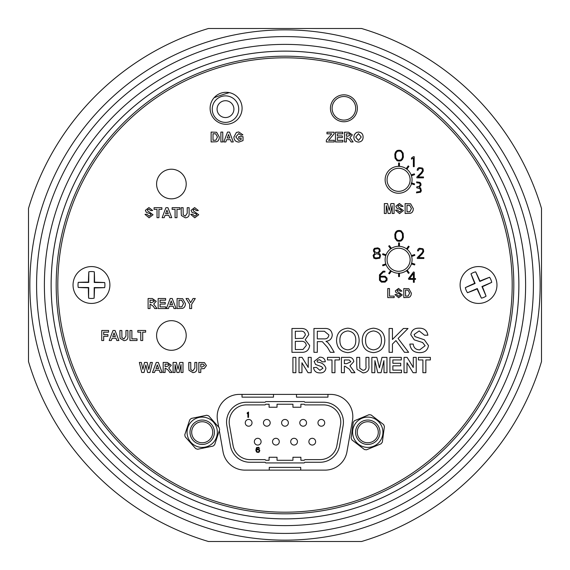 <?xml version="1.0" encoding="UTF-8"?>
<svg xmlns="http://www.w3.org/2000/svg" width="570" height="570" viewBox="0 0 570 570"><rect width="100%" height="100%" fill="white"/><g stroke="black" fill="none" stroke-linecap="round" stroke-linejoin="round"><path stroke-width="0.85" d="M296.778 28.5L273.222 28.5M273.222 541.5L296.778 541.5M285 541.5L361.558 541.5A267.679 267.679 0 0 0 541.5 361.558L541.5 208.442A267.679 267.679 0 0 0 361.558 28.5L208.442 28.5A267.679 267.679 0 0 0 28.5 208.442L28.5 361.558A267.679 267.679 0 0 0 208.442 541.5L285 541.5M28.5 311.64L28.5 310.985M28.5 276.585L28.5 278.844M28.5 234.783L28.5 253.358M28.5 255.745L28.5 265.762M28.5 337.689L28.5 320.475M541.5 248.085L541.5 229.511M541.5 306.632L541.5 250.472M541.5 310.686L541.5 327.892M400.781 231.619A5.18 5.18 0 0 0 397.39 231.619L396.321 232.674L395.644 234.469L395.844 238.061L397.39 240.12A5.18 5.18 0 0 0 400.781 240.12L401.85 239.058L402.527 237.263L402.334 233.679L400.781 231.619M399.086 230.472A6.035 6.035 0 0 0 396.976 230.857L395.601 232.19L394.789 234.37L395.024 238.353L396.976 240.882A6.035 6.035 0 0 0 401.202 240.882L402.577 239.542L403.389 237.362L403.147 233.387L401.202 230.857A6.035 6.035 0 0 0 399.086 230.472M400.781 151.385A5.18 5.18 0 0 0 397.39 151.385L396.321 152.447L395.644 154.242L395.844 157.826L397.39 159.885A5.18 5.18 0 0 0 400.781 159.885L401.85 158.831L402.527 157.028L402.334 153.444L400.781 151.385M399.086 150.245A6.035 6.035 0 0 0 396.976 150.623L395.601 151.962L394.789 154.142L395.024 158.118L396.976 160.647A6.035 6.035 0 0 0 401.202 160.647L402.577 159.315L403.389 157.135L403.147 153.152L401.202 150.623A6.035 6.035 0 0 0 399.086 150.245M398.594 246.29A13.466 13.466 0 0 0 385.135 259.756A13.466 13.466 0 0 0 398.594 273.222A13.466 13.466 0 0 0 412.06 259.756A13.466 13.466 0 0 0 398.594 246.29M411.69 182.949A13.466 13.466 0 0 0 398.594 166.355A13.466 13.466 0 0 0 385.135 179.821A13.466 13.466 0 0 0 411.462 183.782M171.406 320.675A14.813 14.813 0 0 0 156.593 335.488A14.813 14.813 0 0 0 171.406 350.293A14.813 14.813 0 0 0 186.212 335.488A14.813 14.813 0 0 0 171.406 320.675M171.406 169.219A14.813 14.813 0 0 0 156.593 184.024A14.813 14.813 0 0 0 171.406 198.837A14.813 14.813 0 0 0 186.212 184.024A14.813 14.813 0 0 0 171.406 169.219M226.098 92.304A15.989 15.989 0 0 0 210.109 108.293A15.989 15.989 0 0 0 226.098 124.281A15.989 15.989 0 0 0 242.086 108.293A15.989 15.989 0 0 0 226.098 92.304M343.902 94.834A13.466 13.466 0 0 0 330.436 108.293A13.466 13.466 0 0 0 343.902 121.759A13.466 13.466 0 0 0 357.362 108.293A13.466 13.466 0 0 0 343.902 94.834M285 512.195A227.195 227.195 0 0 0 512.195 285A227.195 227.195 0 0 0 285 57.805A227.195 227.195 0 0 0 57.805 285A227.195 227.195 0 0 0 285 512.195M219.315 430.656L223.034 451.761A22.216 22.216 0 0 0 244.915 470.122L325.085 470.122A22.216 22.216 0 0 0 346.966 451.761L352.481 420.461A22.216 22.216 0 0 0 330.607 394.39L239.393 394.39A22.216 22.216 0 0 0 217.519 420.461L218.695 427.122M417.803 186.86L416.77 186.86L416.77 187.794L419.997 188.634L420.475 190.558L419.997 191.52L416.634 191.997L416.492 192.859L420.603 192.218L421.337 190.758L420.639 187.993L419.178 187.302L420.959 185.264L420.952 183.825L419.997 182.386L416.634 181.901L416.77 182.763L419.534 183.134L420.097 184.024L420.097 185.065L419.05 186.44L416.77 186.86M398.594 166.269A13.545 13.545 0 0 1 399.456 166.298L399.456 162.992L398.594 162.992L398.594 166.269M406.289 168.556A13.545 13.545 0 0 1 406.973 169.083L408.918 166.404L408.22 165.899L406.289 168.556M411.212 174.876A13.545 13.545 0 0 1 411.455 175.703L414.597 174.677L414.333 173.864L411.212 174.876M411.455 182.877A13.545 13.545 0 0 1 411.212 183.704L414.333 184.716L414.597 183.896L411.455 182.877M423.474 176.978L418.102 176.978L421.971 173.109L423.282 171L423.082 168.934L422.399 168.057L418.957 167.601L417.618 168.563L417.119 170.216L418.024 170.216L418.829 168.684L421.194 168.407L422.448 169.589L422.448 170.694L421.194 172.682L416.87 177.028L416.87 177.833L423.474 177.833L423.474 176.978M414.219 166.647L414.219 156.7L413.364 156.7L411.462 158.047L411.462 159.13L413.364 158.025L413.364 166.647L414.219 166.647M398.594 246.212A13.545 13.545 0 0 1 399.456 246.233L399.456 242.927L398.594 242.927L398.594 246.212M390.635 248.798A13.545 13.545 0 0 1 391.341 248.313L389.403 245.634L388.704 246.14L390.635 248.798M385.712 255.567A13.545 13.545 0 0 1 386.004 254.762L382.855 253.736L382.591 254.555L385.712 255.567M406.56 248.798A13.545 13.545 0 0 1 407.236 249.325L409.182 246.646L408.491 246.14L406.56 248.798M411.483 255.567A13.545 13.545 0 0 1 411.718 256.393L414.867 255.374L414.604 254.555L411.483 255.567M386.004 264.751A13.545 13.545 0 0 1 385.712 263.946L382.591 264.957L382.855 265.777L386.004 264.751M407.236 270.187A13.545 13.545 0 0 1 406.56 270.714L408.491 273.372L409.182 272.866L407.236 270.187M391.341 271.199A13.545 13.545 0 0 1 390.635 270.714L388.704 273.372L389.403 273.878L391.341 271.199M399.456 273.279A13.545 13.545 0 0 1 398.594 273.301L398.594 276.585L399.456 276.585L399.456 273.279M411.718 263.119A13.545 13.545 0 0 1 411.483 263.946L414.604 264.957L414.867 264.138L411.718 263.119M375.409 254.113L373.963 255.552L374.447 257.476L375.886 257.954L379.25 257.476L379.727 256.514L379.25 254.59L376.848 253.75L375.409 254.113M374.925 253.151L373.108 255.353L373.834 258.174L375.744 258.816L379.855 258.174L380.589 255.346L379.891 253.949L378.43 253.258L380.211 251.228L379.727 248.819L377.81 247.857L374.447 248.342L373.485 249.781L373.485 251.228L374.925 253.151M377.055 252.816L379.022 251.676L379.349 249.988L378.907 249.211L377.668 248.719L374.91 249.09L374.34 249.988L374.668 251.676L377.055 252.816M423.866 257.626L418.494 257.626L422.363 253.764L423.674 251.648L423.474 249.589L422.79 248.712L419.349 248.256L418.017 249.211L417.511 250.871L418.416 250.871L419.221 249.339L421.586 249.061L422.847 250.244L422.847 251.349L421.586 253.337L417.261 257.683L417.261 258.488L423.866 258.488L423.866 257.626M408.79 279.371L413.414 279.371L413.414 282.314L414.255 282.314L414.255 279.371L415.516 279.371L415.516 278.523L414.255 278.523L414.255 272.218L413.499 271.961L408.455 278.694L408.79 279.371M413.414 273.479L409.63 278.523L413.414 278.523L413.414 273.479M379.478 280.198L381.401 282.121L385.113 282.121L387.044 280.198L387.044 278.167L385.113 276.236L380.318 276.236L380.318 275.146L383.432 272.033L384.942 272.033L384.942 271.185L383.083 271.185L379.478 274.797L379.478 280.198M381.75 281.281L384.764 281.281L386.203 279.849L386.203 278.516L384.764 277.077L380.318 277.077L380.318 279.849L381.75 281.281M334.234 141.951L326.353 141.951L326.353 140.206L331.733 133.829L326.981 133.829L326.981 132.204L334.106 132.204L334.106 133.829L328.619 140.327L334.234 140.327L334.234 141.951M342.855 141.951L335.481 141.951L335.481 132.204L342.734 132.204L342.734 133.829L337.355 133.829L337.355 135.952L342.356 135.952L342.356 137.577L337.355 137.577L337.355 140.327L342.855 140.327L342.855 141.951M346.353 141.951L344.48 141.951L344.48 132.204L348.569 132.204L352.353 134.905L349.909 137.584L353.108 141.951L350.913 141.951L349.524 139.743L346.774 137.826L346.353 137.826L346.353 141.951M346.353 136.202L347.864 136.202L350.479 134.99L349.439 133.857L346.353 133.829L346.353 136.202M358.494 142.08C355.473 141.852 353.927 140.206 353.856 137.135L354.291 134.655L356.414 132.461L358.466 132.076C361.501 132.333 363.047 134 363.104 137.092C363.047 140.17 361.508 141.83 358.494 142.08M355.73 137.071L358.487 140.455L361.23 137.042L358.487 133.701L355.73 137.071M150.038 308.562L148.107 308.562L148.107 298.516L152.318 298.516L156.216 301.302L153.701 304.059L156.992 308.562L154.734 308.562L153.302 306.282L150.473 304.309L150.038 304.309L150.038 308.562M150.038 302.634L151.591 302.634L154.285 301.387L153.216 300.226L150.038 300.19L150.038 302.634M165.749 308.562L158.147 308.562L158.147 298.516L165.621 298.516L165.621 300.19L160.077 300.19L160.077 302.378L165.229 302.378L165.229 304.052L160.077 304.052L160.077 306.888L165.749 306.888L165.749 308.562M172.233 298.516L176.045 308.562L174 308.562L173.152 306.24L169.297 306.24L168.449 308.562L166.39 308.562L170.188 298.516L172.233 298.516M169.903 304.572L172.539 304.572L171.221 300.967L169.903 304.572M177.078 308.562L177.078 298.516L182.664 298.709L185.45 303.639L185.143 305.769L184.067 307.543L182.657 308.349L177.078 308.562M179.008 300.19L179.008 306.888L181.88 306.788L183.512 303.546L181.709 300.29L179.008 300.19M191.627 308.562L189.696 308.562L189.696 304.33L186.027 298.516L188.285 298.516L190.658 302.656L193.038 298.516L195.296 298.516L191.627 304.344L191.627 308.562M103.683 340.525L101.752 340.525L101.752 330.486L108.578 330.486L108.578 332.16L103.683 332.16L103.683 334.604L107.929 334.604L107.929 336.279L103.683 336.279L103.683 340.525M115.062 330.486L118.881 340.525L116.829 340.525L115.981 338.209L112.126 338.209L111.278 340.525L109.219 340.525L113.017 330.486L115.062 330.486M112.732 336.535L115.368 336.535L114.05 332.93L112.732 336.535M119.907 335.815L119.907 330.486L121.838 330.486L121.916 337.618L123.961 338.979L125.956 336.051L125.956 330.486L127.894 330.486L127.894 335.737C128.257 338.822 126.968 340.461 124.018 340.653L120.106 338.359L119.907 335.815M137.035 340.525L129.953 340.525L129.953 330.486L131.884 330.486L131.884 338.851L137.035 338.851L137.035 340.525M142.7 340.525L140.769 340.525L140.769 332.16L137.805 332.16L137.805 330.486L145.656 330.486L145.656 332.16L142.7 332.16L142.7 340.525M144.053 372.495L141.752 372.495L139.351 362.449L141.332 362.449L142.892 369.346L144.545 362.449L147.181 362.449L148.813 369.467L150.373 362.449L152.354 362.449L149.996 372.495L147.602 372.495L145.856 364.985L144.053 372.495M158.325 362.449L162.144 372.495L160.092 372.495L159.244 370.172L155.389 370.172L154.541 372.495L152.482 372.495L156.28 362.449L158.325 362.449M155.995 368.498L158.631 368.498L157.313 364.893L155.995 368.498M165.101 372.495L163.17 372.495L163.17 362.449L167.388 362.449L171.285 365.235L168.763 367.992L172.054 372.495L169.796 372.495L168.371 370.215L165.535 368.241L165.101 368.241L165.101 372.495M165.101 366.567L166.661 366.567L169.354 365.32L168.278 364.159L165.101 364.123L165.101 366.567M175.018 372.495L173.088 372.495L173.088 362.449L176.351 362.449L178.04 369.303L179.735 362.449L182.998 362.449L182.998 372.495L181.068 372.495L181.004 364.586L179.123 372.495L176.964 372.495L175.083 364.586L175.018 372.495M188.791 367.785L188.791 362.449L190.729 362.449L190.808 369.581L192.845 370.949L194.847 368.013L194.847 362.449L196.778 362.449L196.778 367.7C197.149 370.785 195.852 372.424 192.902 372.623L188.991 370.322L188.791 367.785M200.768 372.495L198.837 372.495L198.837 362.449L204.431 362.606L206.433 365.57L204.195 368.612L200.768 368.761L200.768 372.495M200.768 364.123L200.768 367.087L201.93 367.087L204.502 365.598L203.319 364.194L200.768 364.123M149.084 217.811L144.987 214.356L146.91 214.227L149.133 216.151L151.128 214.769L150.195 213.736L146.298 212.325L145.371 210.33L148.927 207.573L152.667 210.515L150.751 210.643L148.955 209.24L147.609 209.596L147.587 210.793L153.052 214.748L149.084 217.811M158.937 217.683L157.014 217.683L157.014 209.368L154.071 209.368L154.071 207.701L161.88 207.701L161.88 209.368L158.937 209.368L158.937 217.683M167.943 207.701L171.734 217.683L169.696 217.683L168.855 215.382L165.022 215.382L164.181 217.683L162.137 217.683L165.906 207.701L167.943 207.701M165.628 213.714L168.243 213.714L166.932 210.138L165.628 213.714M176.978 217.683L175.061 217.683L175.061 209.368L172.119 209.368L172.119 207.701L179.921 207.701L179.921 209.368L176.978 209.368L176.978 217.683M181.203 213.009L181.203 207.701L183.12 207.701L183.198 214.79L185.229 216.151L187.216 213.237L187.216 207.701L189.133 207.701L189.133 212.923C189.496 215.987 188.214 217.619 185.286 217.811L181.395 215.524L181.203 213.009M194.762 217.811L190.665 214.356L192.589 214.227L194.812 216.151L196.807 214.769L195.873 213.736L191.976 212.325L191.05 210.33L194.612 207.573L198.346 210.515L196.429 210.643L194.634 209.24L193.287 209.596L193.266 210.793L198.731 214.748L194.762 217.811M295.317 338.573L303.09 338.288L305.392 334.961C304.914 332.018 303.069 330.778 299.856 331.241L295.317 331.241L295.317 338.573M300.896 352.317L291.954 352.317L291.954 328.491L300.875 328.491C305.427 328.284 308.049 330.344 308.755 334.668L305.178 339.791L309.674 345.491C308.969 350.365 306.047 352.638 300.896 352.317M295.317 349.567L302.991 349.453L306.311 345.441C305.826 342.342 303.91 340.967 300.568 341.323L295.317 341.323L295.317 349.567M317.305 352.317L313.949 352.317L313.949 328.491L324.28 328.491C329.082 328.156 331.747 330.294 332.274 334.918C331.94 338.715 329.831 340.853 325.954 341.323L327.807 342.492L330.315 345.741L334.227 352.317L330.372 352.317L327.408 347.287L322.406 341.736L320.746 341.63L317.305 341.63L317.305 352.317M317.305 338.879L323.689 338.879C326.738 339.15 328.484 337.853 328.911 334.989L324.408 331.241L317.305 331.241L317.305 338.879M347.85 352.623C340.725 351.932 336.956 347.964 336.549 340.718C336.671 333.115 340.44 328.933 347.864 328.185C355.146 328.926 358.908 333.008 359.15 340.44C358.886 347.85 355.124 351.911 347.85 352.623M339.905 340.76C339.955 346.175 342.599 349.218 347.835 349.873C353.193 349.161 355.851 346.011 355.787 340.418C355.837 334.846 353.208 331.683 347.885 330.935C342.335 331.683 339.677 334.953 339.905 340.76M373.507 352.623C366.382 351.932 362.613 347.964 362.207 340.718C362.328 333.115 366.097 328.933 373.521 328.185C380.796 328.926 384.558 333.008 384.807 340.44C384.543 347.85 380.774 351.911 373.507 352.623M365.562 340.76C365.612 346.175 368.256 349.218 373.493 349.873C378.851 349.161 381.501 346.011 381.444 340.418C381.494 334.846 378.858 331.683 373.535 330.935C367.992 331.683 365.334 334.953 365.562 340.76M392.445 352.317L389.082 352.317L389.082 328.491L392.445 328.491L392.445 339.471L403.418 328.491L408.02 328.491L398.067 338.445L408.626 352.317L404.493 352.317L395.936 340.582L392.445 344.066L392.445 352.317M419.826 352.623C413.898 352.673 410.571 349.823 409.851 344.066L413.207 344.066C413.692 347.828 415.844 349.766 419.684 349.873L425.12 345.719L422.584 342.499L414.283 339.863L410.771 334.711C411.547 330.265 414.305 328.092 419.036 328.185C424.101 328.078 427.044 330.422 427.87 335.21L424.515 335.21L419.171 330.935L414.126 334.49L414.981 336.599L424.351 339.791L428.483 345.555C427.678 350.258 424.793 352.616 419.826 352.623M295.873 372.695L292.923 372.695L292.923 357.376L295.873 357.376L295.873 372.695M301.958 372.695L299.015 372.695L299.015 357.376L302.093 357.376L308.242 367.443L308.242 357.376L311.184 357.376L311.184 372.695L308.014 372.695L301.958 362.784L301.958 372.695M319.82 372.887C316.186 372.908 314.091 371.141 313.543 367.586L316.485 367.394L319.898 370.336L322.969 368.227L321.53 366.638L315.545 364.465L314.134 361.416L319.592 357.183C322.905 357.055 324.815 358.559 325.32 361.701L322.378 361.893L319.628 359.734L317.561 360.276L317.077 361.209L317.533 362.121C321.929 362.556 324.729 364.579 325.912 368.192C325.349 371.483 323.318 373.051 319.82 372.887M334.946 372.695L331.996 372.695L331.996 359.934L327.486 359.934L327.486 357.376L339.464 357.376L339.464 359.934L334.946 359.934L334.946 372.695M344.365 372.695L341.423 372.695L341.423 357.376L347.85 357.376C351.305 356.984 353.286 358.402 353.792 361.622L349.952 365.833L354.975 372.695L351.526 372.695L349.353 369.218L345.028 366.218L344.365 366.218L344.365 372.695M344.365 363.66L346.738 363.66L350.849 361.758L349.211 359.983L344.365 359.934L344.365 363.66M356.742 365.512L356.742 357.376L359.684 357.376L359.805 368.256L362.919 370.336C365.399 370.058 366.417 368.569 365.969 365.869L365.969 357.376L368.911 357.376L368.911 365.391C369.474 370.087 367.507 372.588 363.005 372.887L357.041 369.381L356.742 365.512M374.803 372.695L371.861 372.695L371.861 357.376L376.841 357.376L379.413 367.828L381.993 357.376L386.973 357.376L386.973 372.695L384.03 372.695L383.931 360.639L381.059 372.695L377.775 372.695L374.903 360.639L374.803 372.695M401.508 372.695L389.923 372.695L389.923 357.376L401.309 357.376L401.309 359.934L392.865 359.934L392.865 363.268L400.717 363.268L400.717 365.819L392.865 365.819L392.865 370.144L401.508 370.144L401.508 372.695M407.001 372.695L404.059 372.695L404.059 357.376L407.137 357.376L413.286 367.443L413.286 357.376L416.228 357.376L416.228 372.695L413.065 372.695L407.001 362.784L407.001 372.695M425.854 372.695L422.904 372.695L422.904 359.934L418.394 359.934L418.394 357.376L430.371 357.376L430.371 359.934L425.854 359.934L425.854 372.695M211.121 141.951L211.121 132.083L216.614 132.268L219.35 137.114L219.051 139.215L217.996 140.954L216.607 141.745L211.121 141.951M213.023 133.722L213.023 140.305L215.852 140.213L217.455 137.021L215.681 133.822L213.023 133.722M222.77 141.951L220.868 141.951L220.868 132.083L222.77 132.083L222.77 141.951M229.525 132.083L233.272 141.951L231.263 141.951L230.43 139.671L226.639 139.671L225.806 141.951L223.782 141.951L227.516 132.083L229.525 132.083M227.238 138.033L229.824 138.033L228.527 134.484L227.238 138.033M241.124 138.282L238.716 138.282L238.716 136.636L243.019 136.636L243.019 140.605L238.859 142.08C235.695 141.873 234.049 140.177 233.907 136.985L236.415 132.44L238.752 131.955L242.898 134.862L240.996 135.247L238.723 133.601L235.809 136.9L238.716 140.434L241.124 139.572L241.124 138.282M386.239 213.479L384.337 213.479L384.337 203.597L387.55 203.597L389.21 210.337L390.878 203.597L394.091 203.597L394.091 213.479L392.189 213.479L392.124 205.699L390.272 213.479L388.156 213.479L386.303 205.699L386.239 213.479M399.534 213.6L395.48 210.18L397.383 210.059L399.584 211.955L401.565 210.594L400.639 209.568L396.777 208.171L395.865 206.197L399.385 203.469L403.083 206.383L401.18 206.511L399.406 205.114L398.074 205.464L398.059 206.654L403.46 210.572L399.534 213.6M405.113 213.479L405.113 203.597L410.607 203.782L413.343 208.634L413.043 210.736L411.989 212.482L410.599 213.266L405.113 213.479M407.009 205.243L407.009 211.833L409.837 211.734L411.44 208.542L409.666 205.335L407.009 205.243M394.141 297.618L387.75 297.618L387.75 288.548L389.488 288.548L389.488 296.108L394.141 296.108L394.141 297.618M398.679 297.74L394.96 294.597L396.706 294.483L398.722 296.229L400.539 294.975L399.691 294.035L396.143 292.745L395.309 290.935L398.544 288.434L401.935 291.106L400.19 291.227L398.565 289.945L397.34 290.265L397.319 291.356L402.285 294.954L398.679 297.74M403.802 297.618L403.802 288.548L408.847 288.719L411.362 293.172L411.084 295.103L410.115 296.706L408.84 297.426L403.802 297.618M405.541 290.059L405.541 296.108L408.141 296.022L409.616 293.087L407.985 290.151L405.541 290.059M109.896 285.15A18.425 18.425 0 0 0 91.613 266.575A18.425 18.425 0 0 0 73.038 284.85A18.425 18.425 0 0 0 91.321 303.425A18.425 18.425 0 0 0 109.896 285.15M104.659 287.643A13.459 13.459 0 0 0 104.702 282.563L94.242 282.478L94.328 271.847A13.459 13.459 0 0 0 88.813 271.805L88.735 282.435L78.268 282.357A13.459 13.459 0 0 0 78.233 287.437L88.692 287.522L88.606 298.153A13.459 13.459 0 0 0 94.114 298.195L94.2 287.565L104.659 287.643A28.585 2.985 -179.5 0 1 94.52 287.886A28.585 2.985 90.5 0 1 94.114 298.195M88.606 298.153A28.585 2.985 -89.5 0 1 88.364 287.836A28.585 2.985 -179.5 0 1 78.233 287.437M78.268 282.357A28.585 2.985 0.5 0 1 88.414 282.114A28.585 2.985 -89.5 0 1 88.813 271.805M94.328 271.847A28.585 2.985 90.5 0 1 94.563 282.164A28.585 2.985 0.5 0 1 104.702 282.563M471.283 268.057A18.425 18.425 0 0 0 461.593 292.246A18.425 18.425 0 0 0 485.782 301.943A18.425 18.425 0 0 0 495.48 277.754A18.425 18.425 0 0 0 471.283 268.057M475.672 271.847A13.459 13.459 0 0 0 470.998 273.849L475.116 283.468L465.341 287.651A13.459 13.459 0 0 0 467.507 292.716L477.282 288.534L481.394 298.153A13.459 13.459 0 0 0 486.068 296.151L481.956 286.532L491.732 282.349A13.459 13.459 0 0 0 489.559 277.284L479.783 281.466L475.672 271.847A28.585 2.985 66.8 0 1 479.954 281.046A28.585 2.985 -23.2 0 1 489.559 277.284M491.732 282.349A28.585 2.985 156.8 0 1 482.377 286.703A28.585 2.985 66.8 0 1 486.068 296.151M481.394 298.153A28.585 2.985 -113.2 0 1 477.111 288.954A28.585 2.985 156.8 0 1 467.507 292.716M465.341 287.651A28.585 2.985 -23.2 0 1 474.689 283.297A28.585 2.985 -113.2 0 1 470.998 273.849M475.116 283.468L474.689 283.297M479.783 281.466L479.954 281.046M481.956 286.532L482.377 286.703M477.282 288.534L477.111 288.954M343.425 422.114A19.879 19.879 0 0 1 343.126 425.569L339.549 445.84A19.879 19.879 0 0 1 319.977 462.27L304.865 462.27L304.202 462.933L265.777 462.933L265.114 462.27L250.002 462.27A19.879 19.879 0 0 1 230.43 445.84L226.853 425.569A19.879 19.879 0 0 1 246.425 402.242L265.114 402.242L265.777 401.579L304.202 401.579L304.865 402.242L323.546 402.242A19.879 19.879 0 0 1 343.425 422.114M304.202 404.23L300.889 404.23L304.202 404.23L304.865 404.892L323.546 404.892A17.228 17.228 0 0 1 340.511 425.106L336.941 445.384A17.228 17.228 0 0 1 319.977 459.62L304.865 459.62L304.202 460.282L300.889 460.282L300.889 457.268L292.937 457.268L292.937 460.282L277.034 460.282L277.034 457.268L269.09 457.268L269.09 460.282L265.777 460.282L269.09 460.282M308.876 441.679A3.377 3.377 0 0 1 312.253 438.301A3.377 3.377 0 0 1 315.63 441.679A3.377 3.377 0 0 1 312.253 445.056A3.377 3.377 0 0 1 308.876 441.679M290.7 441.679A3.377 3.377 0 0 1 294.077 438.301A3.377 3.377 0 0 1 297.454 441.679A3.377 3.377 0 0 1 294.077 445.056A3.377 3.377 0 0 1 290.7 441.679M272.517 441.679A3.377 3.377 0 0 1 275.894 438.301A3.377 3.377 0 0 1 279.279 441.679A3.377 3.377 0 0 1 275.894 445.056A3.377 3.377 0 0 1 272.517 441.679M254.348 441.679A3.377 3.377 0 0 1 257.726 438.301A3.377 3.377 0 0 1 261.103 441.679A3.377 3.377 0 0 1 257.726 445.056A3.377 3.377 0 0 1 254.348 441.679M317.96 422.826A3.377 3.377 0 0 1 321.338 419.449A3.377 3.377 0 0 1 324.715 422.826A3.377 3.377 0 0 1 321.338 426.21A3.377 3.377 0 0 1 317.96 422.826M299.784 422.826A3.377 3.377 0 0 1 303.162 419.449A3.377 3.377 0 0 1 306.539 422.826A3.377 3.377 0 0 1 303.162 426.21A3.377 3.377 0 0 1 299.784 422.826M281.608 422.826A3.377 3.377 0 0 1 284.986 419.449A3.377 3.377 0 0 1 288.37 422.826A3.377 3.377 0 0 1 284.986 426.21A3.377 3.377 0 0 1 281.608 422.826M263.433 422.826A3.377 3.377 0 0 1 266.817 419.449A3.377 3.377 0 0 1 270.194 422.826A3.377 3.377 0 0 1 266.817 426.21A3.377 3.377 0 0 1 263.433 422.826M245.264 422.826A3.377 3.377 0 0 1 248.641 419.449A3.377 3.377 0 0 1 252.018 422.826A3.377 3.377 0 0 1 248.641 426.21A3.377 3.377 0 0 1 245.264 422.826M269.254 470.122L269.254 467.372L300.725 467.372L300.725 470.122M327.957 394.39L327.957 397.14L296.486 397.14L296.486 394.39M273.493 394.39L273.493 397.14L242.022 397.14L242.022 394.39M300.889 404.23L300.889 407.244L292.937 407.244L292.937 404.23L277.034 404.23L277.034 407.244L269.09 407.244L269.09 404.23L265.777 404.23L265.114 404.892L246.425 404.892A17.228 17.228 0 0 0 229.461 425.106L233.037 445.384A17.228 17.228 0 0 0 250.002 459.62L265.114 459.62L265.777 460.282M304.202 460.282L300.889 460.282M292.937 460.282L277.034 460.282M265.777 404.23L269.09 404.23M277.034 404.23L292.937 404.23M259.257 449.53L259.813 450.435L259.257 452.01L258.153 452.459L256.5 452.01L255.837 450.207L256.5 447.614L258.595 447.272L259.592 448.405L257.163 447.835L256.386 449.645L257.604 449.082L259.257 449.53M248.548 412.046L248.548 417.347L247.886 417.347L247.886 412.951L247.223 413.734L247.223 412.837L248.548 412.046M258.93 449.979L259.257 450.884L258.595 451.782L257.49 451.896L256.607 451.219L256.607 450.207L257.163 449.759L258.93 449.979M332.111 108.293A11.792 11.792 0 0 1 343.902 96.501A11.792 11.792 0 0 1 355.694 108.293A11.792 11.792 0 0 1 343.902 120.092A11.792 11.792 0 0 1 332.111 108.293M398.594 168.292A11.528 11.528 0 0 0 387.066 179.821A11.528 11.528 0 0 0 398.594 191.349A11.528 11.528 0 0 0 410.122 179.821A11.528 11.528 0 0 0 398.594 168.292M398.594 248.228A11.528 11.528 0 0 0 387.066 259.756A11.528 11.528 0 0 0 398.594 271.284A11.528 11.528 0 0 0 410.122 259.756A11.528 11.528 0 0 0 398.594 248.228M225.492 117.548A8.415 8.415 0 0 0 233.907 109.134A8.415 8.415 0 0 0 225.492 100.719A8.415 8.415 0 0 0 217.077 109.134A8.415 8.415 0 0 0 225.492 117.548M212.239 109.134A13.253 13.253 0 0 1 225.492 95.881A13.253 13.253 0 0 1 238.737 109.134A13.253 13.253 0 0 1 225.492 122.386A13.253 13.253 0 0 1 212.239 109.134M185.221 436.834A17.585 17.585 0 0 1 184.794 434.739L189.746 419.834A17.585 17.585 0 0 1 191.342 418.423L206.725 415.259A17.585 17.585 0 0 1 208.748 415.936L219.179 427.678A17.585 17.585 0 0 1 219.614 429.766L214.655 444.671A17.585 17.585 0 0 1 213.059 446.089L197.676 449.245A17.585 17.585 0 0 1 195.653 448.576L185.221 436.834M187.366 435.302A15.148 15.148 0 0 1 199.151 417.418A15.148 15.148 0 0 1 217.035 429.203A15.148 15.148 0 0 1 205.25 447.087A15.148 15.148 0 0 1 187.366 435.302M214.156 429.801A12.198 12.198 0 0 1 204.659 444.208A12.198 12.198 0 0 1 190.252 434.711A12.198 12.198 0 0 1 199.749 420.304A12.198 12.198 0 0 1 214.156 429.801M191.898 434.368A10.517 10.517 0 0 0 204.316 442.555A10.517 10.517 0 0 0 212.503 430.136A10.517 10.517 0 0 0 200.084 421.95A10.517 10.517 0 0 0 191.898 434.368M351.961 439.947A17.585 17.585 0 0 1 351.149 437.981L353.208 422.406A17.585 17.585 0 0 1 354.504 420.717L369.018 414.711A17.585 17.585 0 0 1 371.134 414.989L383.589 424.557A17.585 17.585 0 0 1 384.401 426.531L382.349 442.099A17.585 17.585 0 0 1 381.045 443.795L366.531 449.794A17.585 17.585 0 0 1 364.415 449.516L351.961 439.947M353.778 438.045A15.148 15.148 0 0 1 361.986 418.259A15.148 15.148 0 0 1 381.772 426.467A15.148 15.148 0 0 1 373.564 446.253A15.148 15.148 0 0 1 353.778 438.045M379.05 427.593A12.198 12.198 0 0 1 372.438 443.531A12.198 12.198 0 0 1 356.499 436.919A12.198 12.198 0 0 1 363.111 420.981A12.198 12.198 0 0 1 379.05 427.593M358.053 436.271A10.517 10.517 0 0 0 371.797 441.971A10.517 10.517 0 0 0 377.497 428.234A10.517 10.517 0 0 0 363.753 422.534A10.517 10.517 0 0 0 358.053 436.271M285 36.587A248.413 248.413 0 0 1 533.413 285A248.413 248.413 0 0 1 285 533.413A248.413 248.413 0 0 1 36.587 285A248.413 248.413 0 0 1 285 36.587M285 29.854A255.146 255.146 0 0 1 540.146 285A255.146 255.146 0 0 1 285 540.146A255.146 255.146 0 0 1 29.854 285A255.146 255.146 0 0 1 285 29.854M285 51.122A233.878 233.878 0 0 1 518.878 285A233.878 233.878 0 0 1 285 518.878A233.878 233.878 0 0 1 51.122 285A233.878 233.878 0 0 1 285 51.122M285 44.389A240.611 240.611 0 0 1 525.611 285A240.611 240.611 0 0 1 285 525.611A240.611 240.611 0 0 1 44.389 285A240.611 240.611 0 0 1 285 44.389M285 518.857A233.857 233.857 0 0 1 51.143 285A233.857 233.857 0 0 1 285 51.143A233.857 233.857 0 0 1 518.857 285A233.857 233.857 0 0 1 285 518.857M285 513.812A228.812 228.812 0 0 1 56.188 285A228.812 228.812 0 0 1 285 56.188A228.812 228.812 0 0 1 513.812 285A228.812 228.812 0 0 1 285 513.812M229.311 92.632A200.262 200.262 0 0 0 214.135 97.691"/></g></svg>
